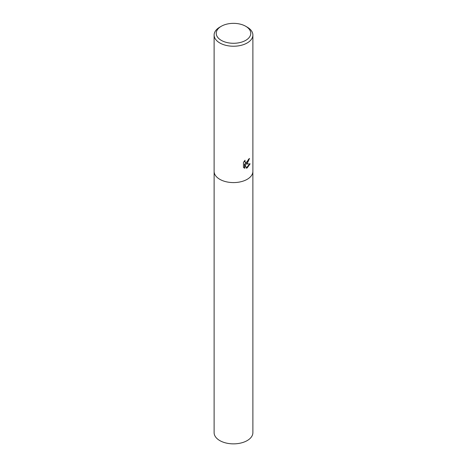 <?xml version="1.0" encoding="UTF-8"?>
<svg xmlns="http://www.w3.org/2000/svg" width="467" height="467" viewBox="0 0 467 467"><rect width="100%" height="100%" fill="white"/><g stroke="black" fill="none" stroke-linecap="round" stroke-linejoin="round"><path stroke-width="0.7" d="M247.201 163.491L245.7 164.069L250.119 163.835L247.201 167.892L246.459 168.208L244.854 164.127L244.854 168.266L243.459 167.449L243.459 162.341L245.064 160.239L244.848 161.255L245.444 162.458L247.201 162.119L248.532 159.235A19.381 11.19 0 0 0 249.536 158.453L247.201 163.491A19.381 11.19 180 0 1 247.837 163.87M245.706 26.269L247.201 27.133A19.381 11.19 180 0 1 252.88 35.043A19.381 11.19 180 0 1 247.201 42.952A19.381 11.19 180 0 1 226.086 45.381A19.381 11.19 180 0 1 214.12 35.043A19.381 11.19 180 0 1 219.799 27.133L221.294 26.269A17.261 9.965 180 0 1 245.706 26.269A17.261 9.965 180 0 1 245.706 40.366A17.261 9.965 180 0 1 221.294 40.366A17.261 9.965 180 0 1 221.294 26.269L219.799 27.133M247.201 179.31A19.375 11.185 180 0 0 252.875 171.401A19.381 11.19 180 0 1 247.201 179.31A19.381 11.19 180 0 1 226.086 181.739A19.381 11.19 180 0 1 214.12 171.401L214.12 35.043M249.162 158.762L245.356 163.87L245.7 164.069M245.28 162.341L244.655 161.78L244.51 160.852M243.943 167.863L244.504 168.067L244.504 163.929L244.854 164.127M246.354 167.933L249.67 163.917M244.504 168.067L244.854 168.266M252.875 171.465L252.88 432.675A19.381 11.19 180 0 1 247.201 440.585A19.381 11.19 180 0 1 226.086 443.014A19.381 11.19 180 0 1 214.12 432.675L214.125 171.465M245.444 162.458L245.099 162.259M252.88 171.401L252.88 35.043"/></g></svg>

